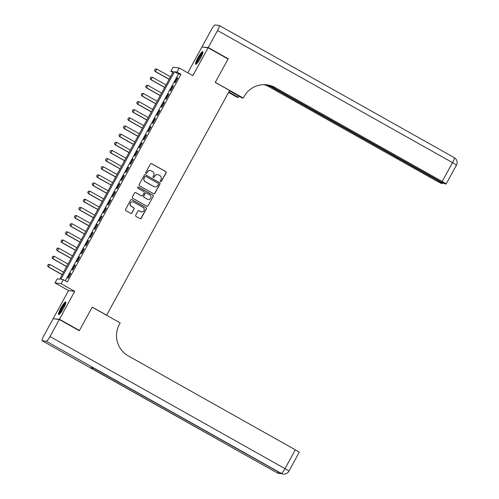 <?xml version="1.0" encoding="UTF-8"?>
<svg xmlns="http://www.w3.org/2000/svg" width="499" height="499" viewBox="0 0 499 499"><rect width="100%" height="100%" fill="white"/><g stroke="black" fill="none" stroke-linecap="round" stroke-linejoin="round"><path stroke-width="0.75" d="M160.591 181.567A0.636 0.63 97.5 0 0 161.445 181.312L166.092 172.822A0.911 0.898 97.5 0 0 165.749 171.587L151.627 163.647A0.911 0.898 97.5 0 0 150.405 164.003L145.752 172.492A0.636 0.63 97.5 0 0 146.219 173.434A0.636 0.63 97.5 0 0 146.856 173.109L147.454 172.012A2.919 2.875 97.5 0 1 151.365 170.864L152.544 171.525A2.919 2.875 97.5 0 1 153.655 175.498L153.05 176.596A0.636 0.63 97.5 0 0 153.517 177.538A0.636 0.63 97.5 0 0 154.147 177.214L154.752 176.116A2.919 2.875 97.5 0 1 158.663 174.968L159.836 175.629A2.919 2.875 97.5 0 1 160.946 179.596L160.347 180.694A0.636 0.63 97.5 0 0 160.591 181.567M160.728 181.624A0.636 0.63 97.5 0 0 161.277 181.293L165.93 172.804A0.911 0.898 97.5 0 0 165.581 171.562L151.459 163.622A0.911 0.898 97.5 0 0 151.222 163.529M146.138 173.421A0.636 0.63 97.5 0 0 146.687 173.091L147.454 172.012M153.436 177.519A0.636 0.63 97.5 0 0 153.985 177.189L154.752 176.116M63.467 308.451A7.254 1.216 -60.7 0 0 65.725 301.957A7.254 1.216 -60.7 0 0 60.872 308.108A7.254 1.216 -60.7 0 0 58.614 314.607A7.254 1.216 -60.7 0 0 63.467 308.451M200.517 58.121A7.254 1.216 -60.7 0 0 202.775 51.628A7.254 1.216 -60.7 0 0 197.922 57.778A7.254 1.216 -60.7 0 0 195.664 64.277A7.254 1.216 -60.7 0 0 200.517 58.121M135.691 215.144A0.911 0.898 97.5 0 0 136.04 216.385L140.001 218.612A0.911 0.898 97.5 0 0 141.223 218.25L146.388 208.825A0.911 0.898 97.5 0 0 146.039 207.584L131.917 199.644A0.911 0.898 97.5 0 0 130.694 199.999L125.53 209.43A0.911 0.898 97.5 0 0 125.879 210.672L130.663 213.36A0.911 0.898 97.5 0 0 131.886 213.004L134.094 208.969A0.911 0.898 97.5 0 0 133.751 207.727L131.374 206.393A2.445 2.401 97.5 0 1 132.865 201.833A2.445 2.401 97.5 0 1 133.713 202.12L143.013 207.347A2.445 2.401 97.5 0 1 141.523 211.907A2.445 2.401 97.5 0 1 140.674 211.62L139.121 210.746A0.911 0.898 97.5 0 0 137.899 211.108L135.691 215.144M63.361 279.677L61.134 283.75L54.971 282.933L57.204 278.866L59.699 279.197L173.353 71.606L170.851 71.276L173.084 67.203L179.241 68.02L177.014 72.087L174.519 71.756L60.866 279.346L63.361 279.677L67.359 281.923L181.012 74.332L177.014 72.087M179.241 68.02L192.826 75.655L208.095 47.773L228.074 59.007L215.262 82.416L229.646 90.5L106.636 315.187L92.253 307.103L79.435 330.506L59.456 319.273L74.719 291.391L61.134 283.75M153.605 193.762A0.911 0.898 97.5 0 0 154.827 193.4L159.992 183.969A0.911 0.898 97.5 0 0 159.643 182.734L145.521 174.793A0.911 0.898 97.5 0 0 144.298 175.149L139.14 184.58A0.911 0.898 97.5 0 0 139.483 185.821L153.605 193.762M153.187 196.4L148.028 205.825A0.911 0.898 97.5 0 1 146.806 206.187L132.684 198.246A0.911 0.898 97.5 0 1 132.335 197.005L134.543 192.97A0.911 0.898 97.5 0 1 135.765 192.614L141.491 195.833A0.911 0.898 97.5 0 0 142.714 195.471L144.18 192.795A0.911 0.898 97.5 0 0 143.837 191.554L137.874 188.204A0.636 0.63 97.5 0 1 138.26 187.013A0.636 0.63 97.5 0 1 138.485 187.088L152.844 195.159A0.911 0.898 97.5 0 1 153.187 196.4L148.028 205.825M53.904 318.799L59.456 319.273M79.435 330.506L78.692 330.407M208.095 47.773L201.933 46.962L187.78 72.817M175.124 82.722L177.8 77.838L177.382 77.782L174.706 82.666L175.124 82.722M170.664 90.862L173.34 85.978L172.922 85.922L170.253 90.812L170.664 90.862M166.211 99.002L168.88 94.118L168.469 94.068L165.793 98.952L166.211 99.002M161.751 107.148L164.427 102.264L164.009 102.208L161.333 107.092L161.751 107.148M157.297 115.288L159.967 110.404L159.555 110.348L156.879 115.232L157.297 115.288M152.837 123.428L155.513 118.544L155.095 118.488L152.42 123.372L152.837 123.428M148.384 131.568L151.054 126.684L150.642 126.627L147.966 131.511L148.384 131.568M143.924 139.708L146.6 134.824L146.182 134.767L143.506 139.651L143.924 139.708M139.464 147.847L142.14 142.964L141.722 142.907L139.053 147.798L139.464 147.847M135.011 155.987L137.687 151.103L137.269 151.054L134.593 155.938L135.011 155.987M130.551 164.134L133.227 159.25L132.809 159.193L130.139 164.077L130.551 164.134M126.097 172.274L128.773 167.39L128.355 167.333L125.679 172.217L126.097 172.274M121.637 180.413L124.313 175.529L123.895 175.473L121.226 180.357L121.637 180.413M117.184 188.553L119.854 183.669L119.442 183.613L116.766 188.497L117.184 188.553M112.724 196.693L115.4 191.809L114.982 191.753L112.306 196.637L112.724 196.693M108.271 204.833L110.94 199.949L110.528 199.893L107.853 204.777L108.271 204.833M103.811 212.973L106.487 208.089L106.069 208.039L103.393 212.923L103.811 212.973M99.357 221.119L102.027 216.229L101.615 216.179L98.939 221.063L99.357 221.119M94.897 229.259L97.573 224.375L97.155 224.319L94.479 229.203L94.897 229.259M90.438 237.399L93.113 232.515L92.695 232.459L90.026 237.343L90.438 237.399M85.984 245.539L88.66 240.655L88.242 240.599L85.566 245.483L85.984 245.539M81.524 253.679L84.2 248.795L83.782 248.739L81.112 253.623L81.524 253.679M77.071 261.819L79.746 256.935L79.329 256.879L76.653 261.763L77.071 261.819M72.611 269.959L75.287 265.075L74.869 265.025L72.199 269.909L72.611 269.959M181.012 74.332L178.511 74.002L65.307 280.775M70.415 273.165L67.739 278.049L68.157 278.105L70.827 273.215L70.415 273.165L70.752 273.352M74.719 291.391L68.563 290.574L53.293 318.456M68.563 290.574L54.971 282.933M172.904 72.424L170.851 71.276M178.511 74.002L174.519 71.756M177.382 77.782L177.725 77.975M172.922 85.922L173.265 86.115M168.469 94.068L168.805 94.255M164.009 102.208L164.352 102.395M159.555 110.348L159.892 110.541M155.095 118.488L155.439 118.681M150.642 126.627L150.979 126.821M146.182 134.767L146.525 134.961M141.722 142.907L142.065 143.101M137.269 151.054L137.612 151.241M132.809 159.193L133.152 159.381M128.355 167.333L128.698 167.527M123.895 175.473L124.239 175.667M119.442 183.613L119.779 183.807M114.982 191.753L115.325 191.947M110.528 199.893L110.865 200.087M106.069 208.039L106.412 208.226M101.615 216.179L101.952 216.366M97.155 224.319L97.498 224.513M92.695 232.459L93.039 232.653M88.242 240.599L88.585 240.792M83.782 248.739L84.125 248.932M79.329 256.879L79.672 257.072M74.869 265.025L75.212 265.212M157.647 174.631L157.478 174.606A2.919 2.875 97.5 0 0 154.584 176.091M150.349 170.527L150.18 170.502A2.919 2.875 97.5 0 0 147.286 171.987M153.842 193.849A0.911 0.898 97.5 0 0 154.659 193.381L159.823 183.95A0.911 0.898 97.5 0 0 159.474 182.709L145.359 174.769A0.911 0.898 97.5 0 0 145.122 174.681M158.414 184.231A0.636 0.63 97.5 0 0 158.171 183.364L145.77 176.397A0.636 0.63 97.5 0 0 144.916 176.646L144.286 177.806A2.919 2.875 97.5 0 0 145.396 181.773L153.867 186.539A2.919 2.875 97.5 0 0 157.778 185.391L158.414 184.231M145.552 176.322L145.384 176.297A0.636 0.63 97.5 0 0 144.754 176.621L144.916 176.646M154.883 186.876L154.715 186.857A2.919 2.875 97.5 0 1 153.698 186.514L145.228 181.748A2.919 2.875 97.5 0 1 144.117 177.781L144.754 176.621M147.037 206.274A0.911 0.898 97.5 0 0 147.86 205.806M141.81 195.939L141.647 195.914A0.911 0.898 97.5 0 1 141.329 195.808L135.597 192.589A0.911 0.898 97.5 0 0 135.366 192.495M153.018 196.375A0.911 0.898 97.5 0 0 152.675 195.134L138.317 187.063A0.636 0.63 97.5 0 0 138.179 187.006M147.436 199.17A2.445 2.401 97.5 0 0 150.885 197.797A2.445 2.401 97.5 0 0 149.775 194.897L146.5 193.057A0.911 0.898 97.5 0 0 145.278 193.412L143.812 196.088A0.911 0.898 97.5 0 0 144.161 197.33L147.267 199.151A2.445 2.401 97.5 0 0 148.122 199.432L148.284 199.457M146.182 192.951L146.014 192.926A0.911 0.898 97.5 0 0 145.115 193.394L145.278 193.412M147.267 199.151L143.993 197.311A0.911 0.898 97.5 0 1 143.65 196.07L145.115 193.394M141.523 211.907L141.354 211.882A2.445 2.401 97.5 0 1 140.506 211.601L138.959 210.728A0.911 0.898 97.5 0 0 138.722 210.634M132.865 201.833L132.697 201.814A2.445 2.401 97.5 0 0 131.212 206.374L131.374 206.393M130.9 213.453A0.911 0.898 97.5 0 0 131.717 212.979L133.932 208.944A0.911 0.898 97.5 0 0 133.582 207.703L131.212 206.374M140.238 218.699A0.911 0.898 97.5 0 0 141.055 218.231L146.219 208.8A0.911 0.898 97.5 0 0 145.87 207.559L131.748 199.619A0.911 0.898 97.5 0 0 131.518 199.531M155.251 69.087L154.628 70.315L155.251 69.087L156.798 69.087L155.457 71.525L169.173 79.235M154.628 70.315L155.158 71.488L169.117 79.335M170.508 76.796L156.798 69.087L155.301 69.093M154.578 70.309L155.158 71.488M196.7 63.697A6.281 1.054 119.3 0 1 197.386 60.928A6.281 1.054 119.3 0 1 202.819 52.813M202.569 53.667A5.813 0.979 -60.7 0 0 197.966 60.959A5.813 0.979 -60.7 0 0 197.298 63.036M202.931 52.127A7.211 1.21 -60.7 0 0 197.018 61.315A7.211 1.21 -60.7 0 0 196.176 64.146M59.649 314.027A6.281 1.054 119.3 0 1 60.329 311.257A6.281 1.054 119.3 0 1 65.768 303.143M65.519 303.997A5.813 0.979 -60.7 0 0 60.915 311.289A5.813 0.979 -60.7 0 0 60.248 313.366M65.88 302.456A7.211 1.21 -60.7 0 0 59.961 311.65A7.211 1.21 -60.7 0 0 59.119 314.476M208.226 47.53L228.211 58.763L215.306 82.335L243.281 98.06L244.036 96.675A23.253 22.873 -82.5 0 1 267.065 84.861A23.253 22.873 -82.5 0 1 275.161 87.562L442.208 181.48L452.524 162.637L217.545 30.514L208.226 47.53L202.675 47.062M228.211 58.763L227.469 58.67M228.804 92.053L238.329 97.405L239.002 96.176M238.329 97.405L237.119 97.249L228.586 92.446M243.281 98.06L242.071 97.904L229.478 90.818M267.795 84.992L438.534 181A5.583 0.368 -151.3 0 1 442.432 183.545A5.583 0.368 -151.3 0 1 442.332 183.563L441.84 183.495A5.583 0.368 -151.3 0 1 436.045 180.669L269.005 86.745A23.253 22.873 -82.5 0 0 263.952 84.668M264.258 84.668A23.253 22.873 -82.5 0 1 269.603 86.826L265.88 84.736M217.545 30.514A5.583 0.936 -60.7 0 0 219.279 25.518A5.583 0.936 -60.7 0 0 219.217 25.499L215.057 24.95A5.583 0.936 -60.7 0 0 211.383 29.703L202.07 46.719M269.323 85.348L439.719 181.156A5.583 0.368 -151.3 0 0 445.513 183.981L446 184.044A5.583 0.368 -151.3 0 0 446.1 184.031A5.583 0.368 -151.3 0 0 442.208 181.48M266.765 84.824A23.253 22.873 -82.5 0 1 274.562 87.481L275.161 87.562M59.319 319.516L53.162 318.699L43.843 335.715A5.583 0.936 -60.7 0 0 42.109 340.711A5.583 0.936 -60.7 0 0 42.172 340.73L46.332 341.279A5.583 0.936 -60.7 0 0 50.006 336.532L59.319 319.516L79.304 330.75L92.203 307.184L120.178 322.909L119.423 324.294A23.253 22.873 97.5 0 0 128.262 355.881L295.302 449.805A5.583 0.368 28.7 0 1 299.2 452.35L288.884 471.199A5.583 0.368 -151.3 0 0 284.985 468.648L295.302 449.805M50.006 336.532L284.985 468.648A5.583 0.936 119.3 0 1 281.311 473.401L93.874 368.187L90.544 367.751L277.151 472.852A5.583 0.936 119.3 0 1 277.088 472.834A5.583 0.936 119.3 0 1 277.045 472.79M150.792 77.226L150.174 78.455L150.792 77.226L152.338 77.226L151.004 79.665L164.714 87.381M150.174 78.455L150.704 79.628L164.664 87.475M166.055 84.936L152.338 77.226L150.841 77.239M150.124 78.449L150.704 79.628M146.332 85.373L145.714 86.595L146.332 85.373L147.885 85.366L146.544 87.812L160.26 95.521M145.714 86.595L146.244 87.768L160.204 95.615M161.595 93.076L147.885 85.366L146.388 85.379M145.664 86.589L146.244 87.768M141.878 93.513L141.261 94.741L141.878 93.513L143.425 93.506L142.09 95.951L155.8 103.661M141.261 94.741L141.791 95.908L155.744 103.761M157.135 101.216L143.425 93.506L141.928 93.519M141.211 94.735L141.791 95.908M137.418 101.653L136.801 102.881L137.418 101.653L138.972 101.646L137.63 104.091L151.347 111.801M136.801 102.881L137.331 104.054L151.291 111.901M152.682 109.356L138.972 101.646L137.468 101.659M136.751 102.875L137.331 104.054M132.965 109.792L132.347 111.021L132.965 109.792L134.512 109.786L133.177 112.231L146.887 119.941M132.347 111.021L132.877 112.194L146.831 120.041M148.222 117.502L134.512 109.786L133.015 109.799M132.297 111.015L132.877 112.194M128.505 117.932L127.887 119.161L128.505 117.932L130.058 117.932L128.717 120.371L142.427 128.081M127.887 119.161L128.418 120.334L142.377 128.181M143.768 125.642L130.058 117.932L128.555 117.939M127.838 119.155L128.418 120.334M124.051 126.072L123.434 127.301L124.051 126.072L125.598 126.072L124.263 128.511L137.974 136.221M123.434 127.301L123.964 128.474L137.917 136.321M139.308 133.782L125.598 126.072L124.101 126.079M123.384 127.295L123.964 128.474M119.592 134.212L118.974 135.441L119.592 134.212L121.138 134.212L119.804 136.651L133.514 144.367M118.974 135.441L119.504 136.614L133.464 144.46M134.855 141.922L121.138 134.212L119.641 134.225M118.924 135.435L119.504 136.614M115.138 142.358L114.52 143.581L115.138 142.358L116.685 142.352L115.35 144.797L129.06 152.507M114.52 143.581L115.044 144.754L129.004 152.6M130.395 150.062L116.685 142.352L115.188 142.365M114.471 143.575L115.044 144.754M110.678 150.498L110.061 151.727L110.678 150.498L112.225 150.492L110.89 152.937L124.6 160.647M110.061 151.727L110.591 152.894L124.55 160.747M125.941 158.202L112.225 150.492L110.728 150.505M110.011 151.715L110.591 152.894M106.225 158.638L105.601 159.867L106.225 158.638L107.772 158.632L106.43 161.077L120.147 168.787M105.601 159.867L106.131 161.04L120.091 168.887M121.482 166.342L107.772 158.632L106.275 158.645M105.551 159.861L106.131 161.04M101.765 166.778L101.147 168.007L101.765 166.778L103.312 166.772L101.977 169.217L115.687 176.927M101.147 168.007L101.677 169.18L115.637 177.026M117.028 174.488L103.312 166.772L101.815 166.785M101.097 168.001L101.677 169.18M97.311 174.918L96.687 176.147L97.311 174.918L98.858 174.918L97.517 177.357L111.233 185.067M96.687 176.147L97.218 177.32L111.177 185.166M112.568 182.628L98.858 174.918L97.361 174.924M96.638 176.141L97.218 177.32M92.851 183.058L92.234 184.287L92.851 183.058L94.398 183.058L93.063 185.497L106.774 193.207M92.234 184.287L92.764 185.46L106.717 193.306M108.115 190.768L94.398 183.058L92.901 183.064M92.184 184.281L92.764 185.46M88.392 191.198L87.774 192.427L88.392 191.198L89.945 191.198L88.604 193.637L102.32 201.347M87.774 192.427L88.304 193.6L102.264 201.446M103.655 198.908L89.945 191.198L88.442 191.204M87.724 192.421L88.304 193.6M83.938 199.344L83.321 200.567L83.938 199.344L85.485 199.338L84.15 201.783L97.86 209.493M83.321 200.567L83.851 201.739L97.804 209.586M99.195 207.048L85.485 199.338L83.988 199.351M83.271 200.561L83.851 201.739M79.478 207.484L78.861 208.713L79.478 207.484L81.031 207.478L79.69 209.923L93.407 217.633M78.861 208.713L79.391 209.879L93.35 217.732M94.741 215.188L81.031 207.478L79.528 207.49M78.811 208.701L79.391 209.879M75.025 215.624L74.407 216.853L75.025 215.624L76.572 215.618L75.237 218.063L88.947 225.773M74.407 216.853L74.937 218.026L88.891 225.872M90.282 223.327L76.572 215.618L75.075 215.63M74.357 216.847L74.937 218.026M70.565 223.764L69.947 224.993L70.565 223.764L72.112 223.758L70.777 226.203L84.487 233.912M69.947 224.993L70.478 226.166L84.437 234.012M85.828 231.474L72.112 223.758L70.615 223.77M69.897 224.987L70.478 226.166M66.111 231.904L65.494 233.133L66.111 231.904L67.658 231.904L66.323 234.343L80.033 242.052M65.494 233.133L66.018 234.305L79.977 242.152M81.368 239.614L67.658 231.904L66.161 231.91M65.444 233.127L66.018 234.305M61.651 240.044L61.034 241.273L61.651 240.044L63.198 240.044L61.864 242.483L75.574 250.192M61.034 241.273L61.564 242.445L75.524 250.292M76.915 247.754L63.198 240.044L61.701 240.05M60.984 241.267L61.564 242.445M57.198 248.184L56.574 249.413L57.198 248.184L58.745 248.184L57.404 250.623L71.12 258.332M56.574 249.413L57.104 250.585L71.064 258.432M72.455 255.893L58.745 248.184L57.248 248.19M56.524 249.406L57.104 250.585M52.738 256.33L52.121 257.553L52.738 256.33L54.285 256.324L52.95 258.769L66.66 266.478M52.121 257.553L52.651 258.725L66.61 266.572M68.001 264.033L54.285 256.324L52.788 256.336M52.071 257.546L52.651 258.725M48.284 264.47L47.661 265.699L48.284 264.47L49.831 264.464L48.49 266.909L62.207 274.618M47.661 265.699L48.191 266.865L62.15 274.718M63.541 272.173L49.831 264.464L48.334 264.476M47.611 265.686L48.191 266.865M269.603 86.826L269.005 86.745M438.534 181L438.746 180.607M452.524 162.637A5.583 0.368 28.7 0 1 456.423 165.181A5.583 5.583 0 0 0 454.258 157.64A5.583 0.936 119.3 0 1 452.524 162.637M454.196 157.622A5.583 0.936 119.3 0 1 454.258 157.64L219.279 25.518M42.172 340.73L277.151 472.852A5.583 5.489 97.5 0 0 279.097 473.501L279.509 473.557A5.583 5.489 -82.5 0 1 277.569 472.909A5.583 0.936 119.3 0 0 278.635 472.091M93.837 368.187L280.837 473.326A5.583 0.936 119.3 0 0 280.9 473.345A5.583 5.489 97.5 0 0 282.839 473.994L283.257 474.05A5.583 5.489 -82.5 0 1 281.311 473.401L46.332 341.279M282.839 473.994A5.583 5.583 0 0 1 280.837 473.326A5.583 0.936 119.3 0 1 280.787 473.283M442.432 183.545L442.831 182.815M446.1 184.031L456.423 165.181M283.257 474.05A5.583 5.583 0 0 0 288.884 471.199M279.097 473.501A5.583 5.583 0 0 1 277.088 472.834L42.109 340.711M279.509 473.557A5.583 5.583 0 0 0 281.211 473.52"/></g></svg>
